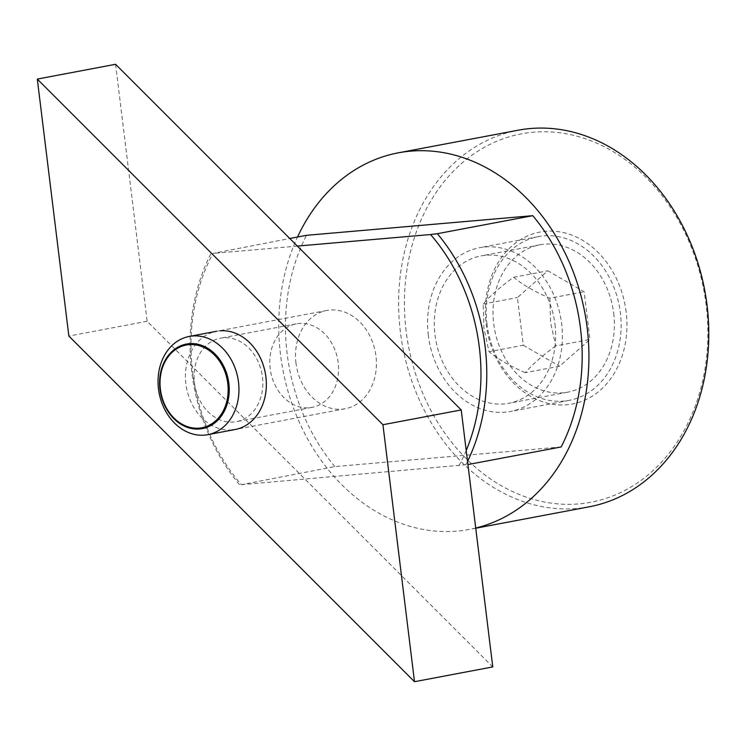 <?xml version="1.0" encoding="UTF-8"?>
<svg xmlns="http://www.w3.org/2000/svg" width="746" height="746" viewBox="0 0 746 746"><rect width="100%" height="100%" fill="white"/><g stroke="black" fill="none" stroke-linecap="round" stroke-linejoin="round"><path stroke-width="0.56" stroke-dasharray="3.73 2.8" d="M589.247 506.795A191.619 153.639 79.3 0 1 400.369 331.811A191.619 153.639 79.3 0 1 518.153 130.214M406.141 331.065A187.451 150.3 79.3 0 1 533.325 132.201A187.451 150.3 79.3 0 1 706.145 305.021A187.451 150.3 79.3 0 1 578.961 503.886A187.451 150.3 79.3 0 1 406.141 331.065M475.724 528.056A191.619 153.639 79.3 0 1 469.374 529.427A191.619 153.639 79.3 0 1 280.496 354.443A191.619 153.639 79.3 0 1 297.533 237.014M295.975 363.078A49.991 40.079 79.3 0 1 326.701 310.485A49.991 40.079 79.3 0 1 375.975 356.131A49.991 40.079 79.3 0 1 345.249 408.724A49.991 40.079 79.3 0 1 295.975 363.078M487.035 324.286A83.31 66.795 79.3 0 1 538.239 236.641A83.31 66.795 79.3 0 1 620.364 312.714A83.31 66.795 79.3 0 1 569.151 400.369A83.31 66.795 79.3 0 1 487.035 324.286M626.146 311.968A87.478 70.143 -100.7 0 0 545.494 231.316A87.478 70.143 -100.7 0 0 486.14 324.118A87.478 70.143 -100.7 0 0 566.792 404.77A87.478 70.143 -100.7 0 0 626.146 311.968M428.325 335.374A83.31 66.795 79.3 0 1 479.529 247.719A83.31 66.795 79.3 0 1 561.654 323.801A83.31 66.795 79.3 0 1 510.441 411.456A83.31 66.795 79.3 0 1 428.325 335.374M613.697 313.292A74.982 60.118 79.3 0 1 567.613 392.182A74.982 60.118 79.3 0 1 493.703 323.708A74.982 60.118 79.3 0 1 539.787 244.828A74.982 60.118 79.3 0 1 613.697 313.292M554.987 324.379A74.982 60.118 79.3 0 1 508.893 403.269A74.982 60.118 79.3 0 1 434.983 334.795A74.982 60.118 79.3 0 1 481.077 255.906A74.982 60.118 79.3 0 1 554.987 324.379M549.867 298.223L550.604 322.486L555.723 345.93L589.965 339.458L584.109 291.761L547.844 270.807L517.426 297.551L523.282 345.249L489.04 351.711L483.921 328.277L483.184 304.014C490.374 295.658 500.51 286.744 513.593 277.27C522.741 284.813 534.826 291.798 549.867 298.223L584.109 291.761M561.169 446.947L334.889 466.586L241.396 484.686A179.124 143.614 79.3 0 1 192.645 372.049A179.124 143.614 79.3 0 1 213.002 253.416L289.756 238.478M239.485 484.602A183.292 146.953 79.3 0 1 191.759 371.872A183.292 146.953 79.3 0 1 211.09 253.332M334.889 466.586A183.292 146.953 79.3 0 1 287.163 353.865A183.292 146.953 79.3 0 1 306.494 235.316M513.593 277.27L547.844 270.807M483.184 304.014L517.426 297.551M555.723 345.93C542.64 355.394 532.504 364.309 525.305 372.674L559.556 366.202L589.965 339.458M525.305 372.674C510.273 366.239 498.179 359.255 489.04 351.711M523.282 345.249L559.556 366.202M241.396 484.686L467.928 464.553M297.374 246.087L213.002 253.416M466.203 450.537A179.124 143.614 79.3 0 1 458.958 465.802M467.537 461.401A183.292 146.953 79.3 0 1 465.765 464.963M223.268 337.789A42.494 34.064 -100.7 0 0 220.555 338.162A42.494 34.064 -100.7 0 0 194.436 382.857A42.494 34.064 -100.7 0 0 233.61 422.031A42.494 34.064 -100.7 0 0 236.323 421.658A42.494 34.064 -100.7 0 0 262.443 376.954A42.494 34.064 -100.7 0 0 223.268 337.789M338.18 362.659A42.494 34.064 -100.7 0 0 296.293 323.857A42.494 34.064 -100.7 0 0 270.173 368.561A42.494 34.064 -100.7 0 0 312.061 407.363A42.494 34.064 -100.7 0 0 338.18 362.659M231.978 429.948A49.991 40.079 79.3 0 1 185.894 383.864A49.991 40.079 79.3 0 1 219.809 330.832M115.583 64.296L147.139 321.274L492.77 666.924M147.139 321.274L68.856 336.054M326.701 310.485L216.62 331.271M538.239 236.641L479.529 247.719M567.613 392.182L508.893 403.269M539.787 244.828L481.077 255.906M569.151 400.369L510.441 411.456M345.249 408.724L235.167 429.51M475.743 528.224L469.374 529.427M296.293 323.857L220.555 338.162M312.061 407.363L236.323 421.658"/><path stroke-width="1.12" d="M297.533 237.014A191.619 153.639 79.3 0 1 398.28 152.837L518.153 130.214A191.619 153.639 79.3 0 1 707.031 305.198A191.619 153.639 79.3 0 1 589.247 506.795L475.743 528.224M398.28 152.837A191.619 153.639 79.3 0 1 587.167 327.82A191.619 153.639 79.3 0 1 475.724 528.056M467.537 461.401A183.292 146.953 79.3 0 0 485.096 346.414A183.292 146.953 79.3 0 0 437.361 233.694L532.775 215.678A183.292 146.953 79.3 0 1 580.5 328.408A183.292 146.953 79.3 0 1 561.169 446.947L467.928 464.553M437.361 233.694L430.563 234.533A179.124 143.614 79.3 0 1 479.314 347.17A179.124 143.614 79.3 0 1 466.203 450.537M158.497 389.03A49.991 40.079 79.3 0 1 189.223 336.446A49.991 40.079 79.3 0 1 238.496 382.092A49.991 40.079 79.3 0 1 207.77 434.685A49.991 40.079 79.3 0 1 158.497 389.03M159.98 389.319A43.026 34.502 79.3 0 1 189.176 343.673A43.026 34.502 79.3 0 1 228.845 383.341A43.026 34.502 79.3 0 1 199.648 428.987A43.026 34.502 79.3 0 1 159.98 389.319M188.971 344.661A42.093 33.747 -100.7 0 0 160.409 389.319A42.093 33.747 -100.7 0 0 199.219 428.129A42.093 33.747 -100.7 0 0 227.782 383.472A42.093 33.747 -100.7 0 0 188.971 344.661M289.756 238.478L306.494 235.316L532.775 215.678M430.563 234.533L297.374 246.087M219.809 330.832A49.991 40.079 79.3 0 1 265.893 376.916A49.991 40.079 79.3 0 1 231.978 429.948M37.3 79.076L382.94 424.726L414.496 681.704L68.856 336.054L37.3 79.076L115.583 64.296L461.224 409.946L492.77 666.924L414.496 681.704M382.94 424.726L461.224 409.946M216.62 331.271L189.223 336.446M235.167 429.51L207.77 434.685"/></g></svg>
